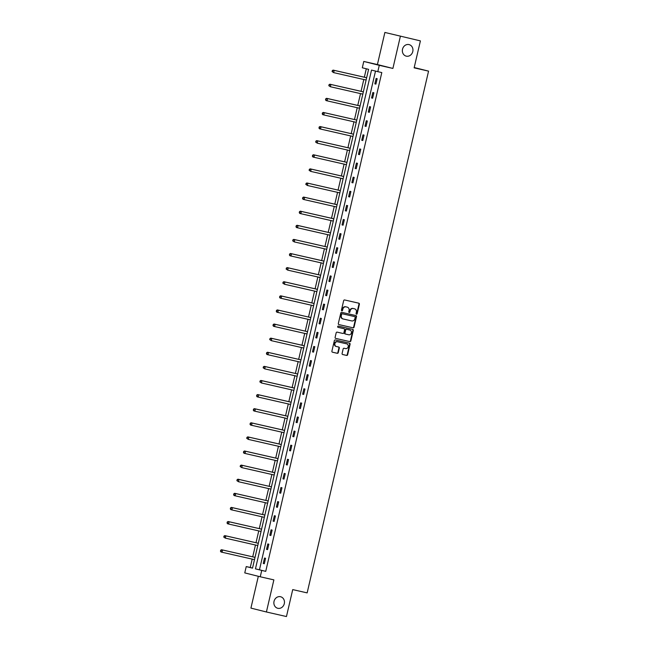 <?xml version="1.0" encoding="UTF-8"?>
<svg xmlns="http://www.w3.org/2000/svg" width="649" height="649" viewBox="0 0 649 649"><rect width="100%" height="100%" fill="white"/><g stroke="black" fill="none" stroke-linecap="round" stroke-linejoin="round"><path stroke-width="0.97" d="M356.496 314.189A0.641 0.568 104.1 0 0 357.193 313.694L359.384 304.259A0.909 0.803 104.1 0 0 358.824 303.197L344.643 299.968A0.909 0.803 104.1 0 0 343.654 300.674L341.455 310.108A0.641 0.568 104.1 0 0 342.558 310.36L342.842 309.135A2.912 2.58 104.1 0 1 346.022 306.872L347.199 307.139A2.912 2.58 104.1 0 1 349.057 310.555L348.773 311.771A0.641 0.568 104.1 0 0 349.876 312.023L350.16 310.806A2.912 2.58 104.1 0 1 353.34 308.535L354.516 308.81A2.912 2.58 104.1 0 1 356.374 312.218L356.09 313.443A0.641 0.568 104.1 0 0 356.496 314.189M356.293 314.084A0.641 0.568 104.1 0 0 356.772 313.589L358.97 304.154A0.909 0.803 104.1 0 0 358.499 303.124M341.658 310.749A0.641 0.568 104.1 0 0 342.137 310.254L342.421 309.038L342.842 309.135M348.975 312.42A0.641 0.568 104.1 0 0 349.454 311.918L349.738 310.701L350.16 310.806M280.514 596.723A5.938 5.265 104.1 0 0 274.048 601.29A5.938 5.265 104.1 0 0 277.723 608.275A5.938 5.265 104.1 0 0 277.821 608.3A5.938 5.265 104.1 0 0 284.278 603.74A5.938 5.265 104.1 0 0 280.611 596.747A5.938 5.265 104.1 0 0 280.514 596.723M409 44.586A5.938 5.265 104.1 0 0 402.534 49.146A5.938 5.265 104.1 0 0 406.209 56.139A5.938 5.265 104.1 0 0 406.306 56.155A5.938 5.265 104.1 0 0 412.772 51.596A5.938 5.265 104.1 0 0 409.097 44.611A5.938 5.265 104.1 0 0 409 44.586M342.096 353.462A0.909 0.803 104.1 0 0 342.68 354.524L346.655 355.433A0.909 0.803 104.1 0 0 347.645 354.719L350.079 344.246A0.909 0.803 104.1 0 0 349.503 343.183L335.338 339.954A0.909 0.803 104.1 0 0 334.349 340.66L331.907 351.133A0.909 0.803 104.1 0 0 332.475 352.204L337.285 353.299A0.909 0.803 104.1 0 0 338.283 352.585L339.322 348.107A0.909 0.803 104.1 0 0 338.746 347.037L336.369 346.501A2.442 2.158 104.1 0 1 337.472 341.747L346.793 343.873A2.442 2.158 104.1 0 1 345.69 348.618L344.132 348.27A0.909 0.803 104.1 0 0 343.143 348.975L342.096 353.462M261.725 570.455L260.257 576.783L244.762 572.897L246.239 566.569L252.518 568.143L368.591 69.354L362.312 67.78L363.781 61.444L379.276 65.33L377.799 71.658L371.52 70.084L255.446 568.873L265.733 571.363L381.807 72.574L377.799 71.658M420.406 40.895L384.881 32.45L420.406 40.895L414.135 67.845L428.567 71.13L307.147 592.886L292.723 589.6L286.452 616.55L266.406 611.983L273.878 579.881L260.257 576.783M384.881 32.45L377.41 64.551L392.896 68.437L400.368 36.336M392.896 68.437L379.276 65.33M353.072 327.826A0.909 0.803 104.1 0 0 354.07 327.12L356.504 316.647A0.909 0.803 104.1 0 0 355.944 315.584L341.763 312.347A0.909 0.803 104.1 0 0 340.774 313.061L338.332 323.535A0.909 0.803 104.1 0 0 338.9 324.597L352.658 327.721A0.909 0.803 104.1 0 0 353.648 327.015L356.09 316.542A0.909 0.803 104.1 0 0 355.62 315.503M353.291 330.446L350.858 340.92A0.909 0.803 104.1 0 1 349.86 341.625L335.703 338.405A0.909 0.803 104.1 0 0 335.703 338.405A0.909 0.803 104.1 0 1 335.119 337.334L336.166 332.856A0.909 0.803 104.1 0 1 337.156 332.142L342.899 333.456A0.909 0.803 104.1 0 0 343.897 332.742L344.587 329.773A0.909 0.803 104.1 0 0 344.002 328.702L338.024 327.339A0.641 0.568 104.1 0 0 338.024 327.339L338.024 327.339A0.641 0.568 104.1 0 1 338.316 326.098L352.715 329.376A0.909 0.803 104.1 0 0 352.715 329.376A0.909 0.803 104.1 0 1 353.291 330.446L352.878 330.341L350.436 340.814L350.858 340.92M258.326 576.296L250.92 608.105L266.406 611.983M428.567 71.13L414.208 67.528M375.503 71.09L259.454 569.79L265.733 571.363M376.128 78.424L374.862 83.851L375.909 84.11L377.174 78.683L376.128 78.424M372.842 92.531L371.577 97.958L372.623 98.218L373.889 92.791L372.842 92.531M369.557 106.639L368.299 112.058L369.346 112.326L370.603 106.898L369.557 106.639M366.279 120.738L365.014 126.166L366.06 126.433L367.326 121.006L366.279 120.738M362.994 134.846L361.736 140.273L362.783 140.533L364.04 135.114L362.994 134.846M359.716 148.954L358.451 154.381L359.497 154.64L360.763 149.213L359.716 148.954M356.431 163.061L355.165 168.489L356.212 168.748L357.477 163.321L356.431 163.061M353.145 177.169L351.888 182.596L352.934 182.856L354.192 177.428L353.145 177.169M349.868 191.277L348.602 196.704L349.649 196.963L350.914 191.536L349.868 191.277M346.582 205.384L345.317 210.803L346.363 211.071L347.629 205.644L346.582 205.384M343.297 219.484L342.039 224.911L343.086 225.179L344.343 219.751L343.297 219.484M340.019 233.591L338.754 239.019L339.8 239.278L341.066 233.859L340.019 233.591M336.734 247.699L335.468 253.126L336.515 253.386L337.78 247.959L336.734 247.699M333.448 261.807L332.191 267.234L333.237 267.493L334.495 262.066L333.448 261.807M330.171 275.914L328.905 281.341L329.952 281.601L331.217 276.174L330.171 275.914M326.885 290.022L325.62 295.441L326.666 295.709L327.932 290.281L326.885 290.022M323.6 304.13L322.342 309.549L323.389 309.816L324.646 304.389L323.6 304.13M320.322 318.229L319.057 323.656L320.103 323.924L321.369 318.497L320.322 318.229M317.037 332.337L315.779 337.764L316.826 338.024L318.083 332.604L317.037 332.337M313.751 346.444L312.493 351.872L313.54 352.131L314.806 346.704L313.751 346.444M310.473 360.552L309.208 365.979L310.254 366.239L311.52 360.812L310.473 360.552M307.188 374.66L305.93 380.087L306.977 380.346L308.234 374.919L307.188 374.66M303.91 388.767L302.645 394.186L303.691 394.454L304.957 389.027L303.91 388.767M300.625 402.875L299.359 408.294L300.406 408.562L301.671 403.134L300.625 402.875M297.339 416.974L296.082 422.402L297.128 422.669L298.386 417.242L297.339 416.974M294.062 431.082L292.796 436.509L293.843 436.769L295.108 431.35L294.062 431.082M290.776 445.19L289.511 450.617L290.557 450.877L291.823 445.449L290.776 445.19M287.491 459.297L286.233 464.725L287.28 464.984L288.537 459.557L287.491 459.297M284.213 473.405L282.948 478.832L283.994 479.092L285.26 473.665L284.213 473.405M280.928 487.513L279.662 492.932L280.709 493.199L281.974 487.772L280.928 487.513M277.642 501.62L276.385 507.039L277.431 507.307L278.689 501.88L277.642 501.62M274.365 515.72L273.099 521.147L274.146 521.415L275.411 515.987L274.365 515.72M271.079 529.827L269.814 535.255L270.86 535.514L272.126 530.095L271.079 529.827M267.794 543.935L266.536 549.362L267.583 549.622L268.84 544.195L267.794 543.935M264.516 558.043L263.251 563.47L264.297 563.73L265.563 558.302L264.516 558.043M366.296 68.778L364.332 77.215M363.805 79.494L361.055 91.314M360.519 93.602L357.769 105.422M357.234 107.71L354.484 119.53M353.956 121.817L351.206 133.637M350.671 135.917L347.921 147.745M347.393 150.024L344.635 161.852M344.108 164.132L341.358 175.96M340.822 178.24L338.072 190.06M337.545 192.347L334.787 204.167M334.259 206.455L331.509 218.275M330.974 220.563L328.224 232.383M327.696 234.662L324.946 246.49M324.411 248.77L321.661 260.598M321.125 262.877L318.375 274.705M317.848 276.985L315.098 288.805M314.562 291.093L311.812 302.913M311.277 305.2L308.526 317.02M307.999 319.308L305.249 331.128M304.714 333.408L301.963 345.236M301.436 347.515L298.678 359.343M298.151 361.623L295.4 373.451M294.865 375.73L292.115 387.55M291.588 389.838L288.829 401.658M288.302 403.946L285.552 415.766M285.016 418.053L282.266 429.873M281.739 432.153L278.989 443.981M278.453 446.261L275.703 458.089M275.168 460.368L272.418 472.196M271.89 474.476L269.14 486.296M268.605 488.583L265.855 500.403M265.319 502.691L262.569 514.511M262.042 516.799L259.292 528.619M258.756 530.898L256.006 542.726M255.471 545.006L252.721 556.834M252.193 559.114L250.246 567.477L252.534 568.053M250.246 567.477L246.239 566.569M377.41 64.551L363.781 61.444M259.454 569.79L255.446 568.873M374.862 83.851L375.917 84.086M371.577 97.958L372.631 98.194M368.299 112.058L369.346 112.301M365.014 126.166L366.068 126.409M361.736 140.273L362.783 140.517M358.451 154.381L359.505 154.616M355.165 168.489L356.22 168.724M351.888 182.596L352.934 182.831M348.602 196.704L349.657 196.939M345.317 210.803L346.371 211.047M342.039 224.911L343.086 225.154M338.754 239.019L339.808 239.262M335.468 253.126L336.523 253.361M332.191 267.234L333.237 267.469M328.905 281.341L329.96 281.577M325.62 295.441L326.674 295.684M322.342 309.549L323.389 309.792M319.057 323.656L320.111 323.9M315.779 337.764L316.826 338.007M312.493 351.872L313.548 352.107M309.208 365.979L310.263 366.214M305.93 380.087L306.977 380.322M302.645 394.186L303.7 394.43M299.359 408.294L300.414 408.537M296.082 422.402L297.128 422.645M292.796 436.509L293.851 436.753M289.511 450.617L290.565 450.852M286.233 464.725L287.28 464.96M282.948 478.832L284.002 479.067M279.662 492.932L280.717 493.175M276.385 507.039L277.431 507.283M273.099 521.147L274.154 521.39M269.814 535.255L270.868 535.498M266.536 549.362L267.591 549.598M263.251 563.47L264.305 563.705M354.2 308.729A2.912 2.58 104.1 0 0 354.103 308.705L354.516 308.81M349.738 310.701A2.912 2.58 104.1 0 1 352.918 308.437L354.103 308.705M346.882 307.058A2.912 2.58 104.1 0 0 346.834 307.05A2.912 2.58 104.1 0 0 346.785 307.034L347.199 307.139M342.421 309.038A2.912 2.58 104.1 0 1 345.601 306.766L346.785 307.034M338.802 324.565L352.658 327.721M355.181 317.369A0.641 0.568 104.1 0 0 354.768 316.623L342.339 313.792A0.641 0.568 104.1 0 0 341.642 314.286L341.342 315.576A2.912 2.58 104.1 0 0 343.199 318.983L351.701 320.922A2.912 2.58 104.1 0 0 354.881 318.659L355.181 317.369M343.102 318.967L342.786 318.886A2.912 2.58 104.1 0 1 340.928 315.471L341.228 314.181A0.641 0.568 104.1 0 1 341.918 313.686L354.354 316.517A0.641 0.568 104.1 0 0 354.354 316.517L354.768 316.623M335.59 338.364L349.446 341.52A0.909 0.803 104.1 0 0 350.436 340.814M343.605 328.605L343.589 328.597A0.909 0.803 104.1 0 0 343.589 328.597L337.934 327.315M348.862 334.811A2.442 2.158 104.1 0 0 349.965 330.065L346.68 329.311A0.909 0.803 104.1 0 0 345.69 330.025L344.992 332.994A0.909 0.803 104.1 0 0 345.576 334.065L348.862 334.811M349.624 329.976A2.442 2.158 104.1 0 0 349.551 329.96L349.965 330.065M345.146 333.951L345.154 333.959A0.909 0.803 104.1 0 0 345.154 333.959A0.909 0.803 104.1 0 1 344.578 332.888L345.268 329.919A0.909 0.803 104.1 0 1 346.266 329.205L350.006 330.073M352.878 330.341A0.909 0.803 104.1 0 0 352.407 329.311M346.452 343.792A2.442 2.158 104.1 0 0 346.371 343.767L346.793 343.873M336.287 346.477L335.947 346.396A2.442 2.158 104.1 0 1 337.05 341.642L346.371 343.767M332.377 352.172L336.872 353.194A0.909 0.803 104.1 0 0 337.861 352.48L338.908 348.002A0.909 0.803 104.1 0 0 338.437 346.972M342.567 354.492L346.233 355.327A0.909 0.803 104.1 0 0 347.223 354.614L349.665 344.14A0.909 0.803 104.1 0 0 349.194 343.11M366.636 77.734L333.14 70.108L334.186 70.368L333.659 72.631L366.109 80.022M366.636 77.758L334.186 70.368L332.256 70.627L332.466 71.633L332.677 70.733M332.466 71.633L333.659 72.631L332.045 71.528M332.256 70.627L333.14 70.108M363.359 91.842L329.862 84.216L330.909 84.475L330.382 86.739L362.823 94.129M363.351 91.866L330.909 84.475L328.97 84.735L329.181 85.741L329.392 84.841M329.181 85.741L330.382 86.739L328.767 85.636M328.97 84.735L329.862 84.216M360.073 105.949L326.577 98.315L327.623 98.583L327.096 100.838L359.538 108.229M360.065 105.974L327.623 98.583L325.693 98.843L325.895 99.849L326.106 98.94M325.895 99.849L327.096 100.838L326.049 100.579L325.482 99.743M325.693 98.843L326.577 98.315M322.829 113.048L322.407 112.942L322.618 113.956L322.829 113.048L324.338 112.691L356.788 120.081L323.291 112.423L324.338 112.691L323.819 114.946L356.26 122.337M322.618 113.956L323.819 114.946L322.772 114.686L322.196 113.851M322.407 112.942L323.291 112.423M319.543 127.155L318.919 127.958L319.332 128.064L319.543 127.155L321.06 126.798L353.502 134.181L320.014 126.531L321.06 126.798L320.533 129.054L352.975 136.444M319.332 128.064L320.533 129.054L319.486 128.794L318.919 127.958M319.13 127.05L320.014 126.531M350.225 148.264L316.728 140.638L317.775 140.898L317.247 143.161L349.689 150.552M350.217 148.288L317.775 140.898L315.844 141.157L316.055 142.163L316.258 141.263M316.055 142.163L317.247 143.161L315.633 142.066M315.844 141.157L316.728 140.638M346.939 162.372L313.443 154.746L314.489 155.006L313.97 157.269L346.412 164.659M346.939 162.396L314.489 155.006L312.558 155.265L312.769 156.271L312.98 155.371M312.769 156.271L313.97 157.269L312.923 157.009L312.347 156.166M312.558 155.265L313.443 154.746M309.695 169.478L309.07 170.273L309.484 170.379L309.695 169.478L311.212 169.113L343.654 176.504L310.165 168.854L311.212 169.113L310.684 171.377L343.126 178.767M309.484 170.379L310.684 171.377L309.07 170.273M309.281 169.373L310.165 168.854M306.417 183.586L305.995 183.48L306.206 184.486L306.417 183.586L307.926 183.221L340.368 190.611L306.88 182.961L307.926 183.221L307.399 185.484L339.849 192.875M306.206 184.486L307.399 185.484L305.784 184.381M305.995 183.48L306.88 182.961M337.091 204.695L303.594 197.061L304.649 197.328L304.121 199.584L336.563 206.974M337.091 204.719L304.649 197.328L302.71 197.588L302.921 198.594L303.132 197.685M302.921 198.594L304.121 199.584L303.075 199.324L302.499 198.489M302.71 197.588L303.594 197.061M333.813 218.802L300.317 211.168L301.363 211.436L300.836 213.691L333.278 221.082M333.805 218.827L301.363 211.436L299.432 211.688L299.635 212.702L299.846 211.793M299.635 212.702L300.836 213.691L299.789 213.432L299.221 212.596M299.432 211.688L300.317 211.168M330.528 232.91L297.031 225.276L298.078 225.544L297.55 227.799L330 235.189M330.519 232.926L298.078 225.544L296.147 225.795L296.358 226.809L296.569 225.901M296.358 226.809L297.55 227.799L296.504 227.539L295.936 226.704M296.147 225.795L297.031 225.276M293.283 240.008L292.861 239.903L293.072 240.909L293.283 240.008L294.8 239.643L327.242 247.034L293.754 239.384L294.8 239.643L294.273 241.907L326.715 249.297M293.072 240.909L294.273 241.907L292.65 240.811M292.861 239.903L293.754 239.384M323.965 261.117L290.468 253.491L291.515 253.751L290.987 256.014L323.429 263.405M323.956 261.141L291.515 253.751L289.584 254.01L289.787 255.016L289.998 254.116M289.787 255.016L290.987 256.014L289.941 255.755L289.373 254.911M289.584 254.01L290.468 253.491M320.679 275.225L287.183 267.599L288.229 267.859L287.702 270.122L320.152 277.512M320.679 275.249L288.229 267.859L286.298 268.118L286.509 269.124L286.72 268.224M286.509 269.124L287.702 270.122L286.087 269.019M286.298 268.118L287.183 267.599M317.402 289.332L283.905 281.707L284.952 281.966L284.424 284.23L316.866 291.62M317.393 289.357L284.952 281.966L283.013 282.226L283.224 283.232L283.435 282.331M283.224 283.232L284.424 284.23L282.802 283.126M283.013 282.226L283.905 281.707M280.149 296.431L279.735 296.325L279.938 297.339L280.149 296.431L281.666 296.074L314.108 303.464L280.619 295.806L281.666 296.074L281.139 298.329L313.581 305.72M279.938 297.339L281.139 298.329L280.092 298.069L279.524 297.234M279.735 296.325L280.619 295.806M276.872 310.538L276.45 310.433L276.661 311.447L276.872 310.538L278.38 310.181L310.83 317.572L277.334 309.914L278.38 310.181L277.853 312.437L310.303 319.827M276.661 311.447L277.853 312.437L276.807 312.177L276.239 311.342M276.45 310.433L277.334 309.914M307.553 331.655L274.056 324.021L275.103 324.289L274.576 326.544L307.018 333.935M307.545 331.671L275.103 324.289L273.164 324.541L273.375 325.555L273.586 324.646M273.375 325.555L274.576 326.544L273.529 326.285L272.961 325.449M273.164 324.541L274.056 324.021M304.267 345.755L270.771 338.129L271.817 338.389L271.29 340.652L303.732 348.042M304.259 345.779L271.817 338.389L269.887 338.648L270.098 339.654L270.3 338.754M270.098 339.654L271.29 340.652L269.676 339.557M269.887 338.648L270.771 338.129M267.023 352.861L266.601 352.756L266.812 353.762L267.023 352.861L268.532 352.496L300.982 359.887L267.485 352.237L268.532 352.496L268.013 354.76L300.455 362.15M266.812 353.762L268.013 354.76L266.966 354.5L266.39 353.656M266.601 352.756L267.485 352.237M263.737 366.969L263.324 366.863L263.526 367.869L263.737 366.969L265.254 366.604L297.696 373.994L264.208 366.344L265.254 366.604L264.727 368.867L297.169 376.258M263.526 367.869L264.727 368.867L263.113 367.764M263.324 366.863L264.208 366.344M294.419 388.078L260.922 380.452L261.969 380.712L261.442 382.975L293.892 390.365M294.411 388.102L261.969 380.712L260.038 380.971L260.249 381.977L260.46 381.077M260.249 381.977L261.442 382.975L259.827 381.872M260.038 380.971L260.922 380.452M291.133 402.185L257.637 394.551L258.683 394.819L258.164 397.074L290.606 404.465M291.133 402.21L258.683 394.819L256.753 395.071L256.963 396.085L257.174 395.176M256.963 396.085L258.164 397.074L257.118 396.815L256.542 395.979M256.753 395.071L257.637 394.551M287.856 416.293L254.359 408.659L255.406 408.927L254.879 411.182L287.32 418.573M287.848 416.317L255.406 408.927L253.475 409.178L253.678 410.192L253.889 409.284M253.678 410.192L254.879 411.182L253.832 410.922L253.264 410.087M253.475 409.178L254.359 408.659M284.57 430.401L251.074 422.767L252.12 423.026L251.593 425.29L284.043 432.68M284.562 430.417L252.12 423.026L250.189 423.286L250.4 424.3L250.611 423.391M250.4 424.3L251.593 425.29L250.546 425.03L249.979 424.195M250.189 423.286L251.074 422.767M281.285 444.5L247.796 436.874L248.843 437.134L248.316 439.397L280.757 446.788M281.285 444.524L248.843 437.134L246.904 437.394L247.115 438.399L247.326 437.499M247.115 438.399L248.316 439.397L246.693 438.302M246.904 437.394L247.796 436.874M278.007 458.608L244.511 450.982L245.557 451.242L245.03 453.505L277.472 460.895M277.999 458.632L245.557 451.242L243.626 451.501L243.829 452.507L244.04 451.607M243.829 452.507L245.03 453.505L243.983 453.245L243.416 452.402M243.626 451.501L244.511 450.982M274.722 472.715L241.225 465.09L242.272 465.349L241.744 467.613L274.194 475.003M274.722 472.74L242.272 465.349L240.341 465.609L240.552 466.615L240.763 465.714M240.552 466.615L241.744 467.613L240.13 466.509M240.341 465.609L241.225 465.09M237.477 479.822L237.055 479.716L237.266 480.722L237.477 479.822L238.994 479.457L271.436 486.847L237.948 479.197L238.994 479.457L238.467 481.72L270.909 489.111M237.266 480.722L238.467 481.72L236.844 480.617M237.055 479.716L237.948 479.197M234.192 493.921L233.778 493.816L233.981 494.83L234.192 493.921L235.709 493.565L268.151 500.955L234.662 493.297L235.709 493.565L235.181 495.82L267.623 503.21M233.981 494.83L235.181 495.82L234.135 495.56L233.567 494.725M233.778 493.816L234.662 493.297M264.873 515.038L231.377 507.404L232.423 507.672L231.896 509.927L264.346 517.318M264.873 515.063L232.423 507.672L230.492 507.924L230.703 508.938L230.914 508.029M230.703 508.938L231.896 509.927L230.849 509.668L230.281 508.832M230.492 507.924L231.377 507.404M261.596 529.146L228.099 521.512L229.146 521.772L228.618 524.035L261.06 531.426M261.588 529.162L229.146 521.772L227.207 522.031L227.418 523.045L227.629 522.137M227.418 523.045L228.618 524.035L227.572 523.775L227.004 522.94M227.207 522.031L228.099 521.512M224.343 536.244L223.929 536.139L224.132 537.145L224.343 536.244L225.86 535.879L258.302 543.27L224.814 535.62L225.86 535.879L225.333 538.143L257.775 545.533M224.132 537.145L225.333 538.143L223.718 537.048M223.929 536.139L224.814 535.62M221.066 550.352L220.644 550.247L220.855 551.252L221.066 550.352L222.575 549.987L255.025 557.377L221.528 549.727L222.575 549.987L222.055 552.25L254.497 559.641M220.855 551.252L222.055 552.25L221.009 551.991L220.433 551.147M220.644 550.247L221.528 549.727M356.772 313.589L357.193 313.694M342.137 310.254L342.558 310.36M349.454 311.918L349.876 312.023M352.918 308.437L353.34 308.535M345.601 306.766L346.022 306.872M358.97 304.154L359.384 304.259M356.09 316.542L356.504 316.647M353.648 327.015L354.07 327.12M341.918 313.686L342.339 313.792M341.228 314.181L341.642 314.286M340.928 315.471L341.342 315.576M349.446 341.52L349.86 341.625M346.266 329.205L346.68 329.311M345.268 329.919L345.69 330.025M344.578 332.888L344.992 332.994M337.05 341.642L337.472 341.747M338.908 348.002L339.322 348.107M337.861 352.48L338.283 352.585M336.872 353.194L337.285 353.299M349.665 344.14L350.079 344.246M347.223 354.614L347.645 354.719M346.233 355.327L346.655 355.433M354.151 308.713L354.565 308.819M346.834 307.05L347.247 307.155M354.362 316.517L354.784 316.623M342.737 318.87L343.151 318.975M346.412 343.775L346.834 343.881M335.906 346.379L336.328 346.485"/></g></svg>

